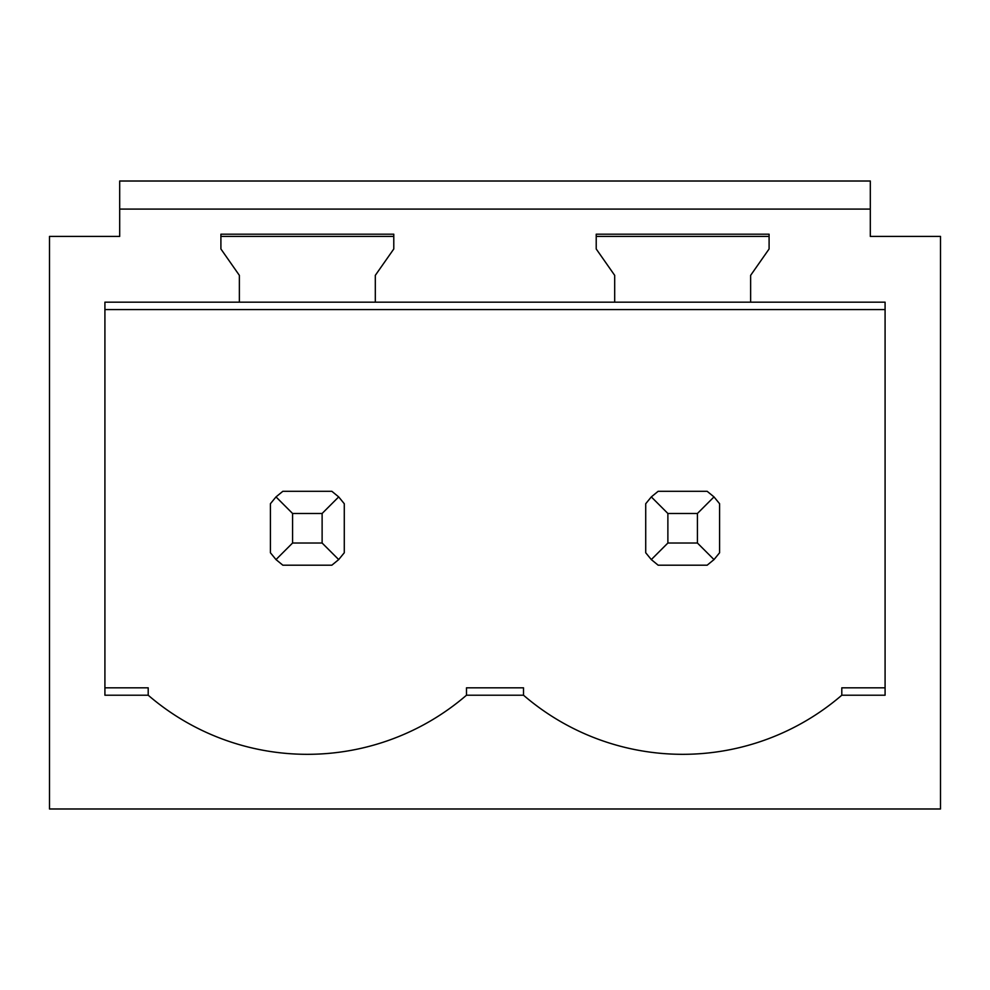 <?xml version="1.0" encoding="UTF-8"?>
<svg xmlns="http://www.w3.org/2000/svg" width="990" height="990" viewBox="0 0 990 990"><rect width="100%" height="100%" fill="white"/><g stroke="black" fill="none" stroke-linecap="round" stroke-linejoin="round"><path stroke-width="1.49" d="M49.5 236.412L49.5 808.991L940.5 808.991L940.5 236.412L870.309 236.412L870.309 209.088L119.691 209.088L119.691 236.412L49.5 236.412M220.906 236.412L393.785 236.412M596.215 236.412L769.094 236.412M466.488 687.827L466.488 695.215A243.8 243.8 0 0 1 148.203 695.215L104.915 695.215L104.915 302.173L239.37 302.173L239.37 275.356L220.906 248.973L220.906 234.197L393.785 234.197L393.785 248.973L375.309 275.356L375.309 302.173L614.691 302.173L614.691 275.356L596.215 248.973L596.215 234.197L769.094 234.197L769.094 248.973L750.63 275.356L750.63 302.173L885.085 302.173L885.085 695.215L841.797 695.215L841.797 687.827L841.797 695.215A243.8 243.8 0 0 1 523.512 695.215L523.512 687.827L466.488 687.827L466.488 695.215L523.512 695.215M870.309 209.088L870.309 181.009L119.691 181.009L119.691 209.088M375.309 302.173L239.37 302.173M750.63 302.173L614.691 302.173M870.309 229.024L870.309 236.412M119.691 229.024L119.691 236.412M658.152 491.3L707.157 491.3L658.152 491.3L651.309 496.906L645.715 503.737L645.715 552.754L651.309 559.585L658.152 565.191L707.157 565.191L714 559.585L719.594 552.754L719.594 503.737L719.594 552.754M282.843 491.3L331.848 491.3L282.843 491.3L276 496.906L270.406 503.737L270.406 552.754L276 559.585L282.843 565.191L331.848 565.191L338.691 559.585L344.285 552.754L344.285 503.737L344.285 552.754M148.203 695.215L148.203 687.827L104.915 687.827M707.157 491.3L714 496.906L719.594 503.737M331.848 491.3L338.691 496.906L344.285 503.737M697.43 543.027L697.43 513.476L667.879 513.476L667.879 543.027L697.43 543.027L714 559.585M697.43 513.476L714 496.906M667.879 543.027L651.309 559.585M667.879 513.476L651.309 496.906M322.121 543.027L322.121 513.476L292.57 513.476L292.57 543.027L322.121 543.027L338.691 559.585M292.57 543.027L276 559.585M292.57 513.476L276 496.906M322.121 513.476L338.691 496.906M104.915 309.561L885.085 309.561M885.085 687.827L841.797 687.827"/></g></svg>
